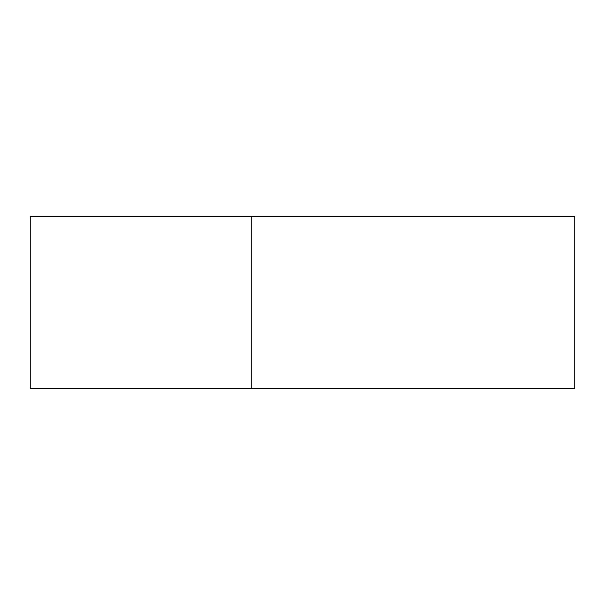 <?xml version="1.0" encoding="UTF-8"?>
<svg xmlns="http://www.w3.org/2000/svg" width="605" height="605" viewBox="0 0 605 605"><rect width="100%" height="100%" fill="white"/><g stroke="black" fill="none" stroke-linecap="round" stroke-linejoin="round"><path stroke-width="0.91" d="M251.718 216.529L30.25 216.529L30.25 388.47L574.75 388.47L574.75 216.529L251.718 216.529L251.718 388.47M172.289 388.47L168.477 388.47"/></g></svg>
